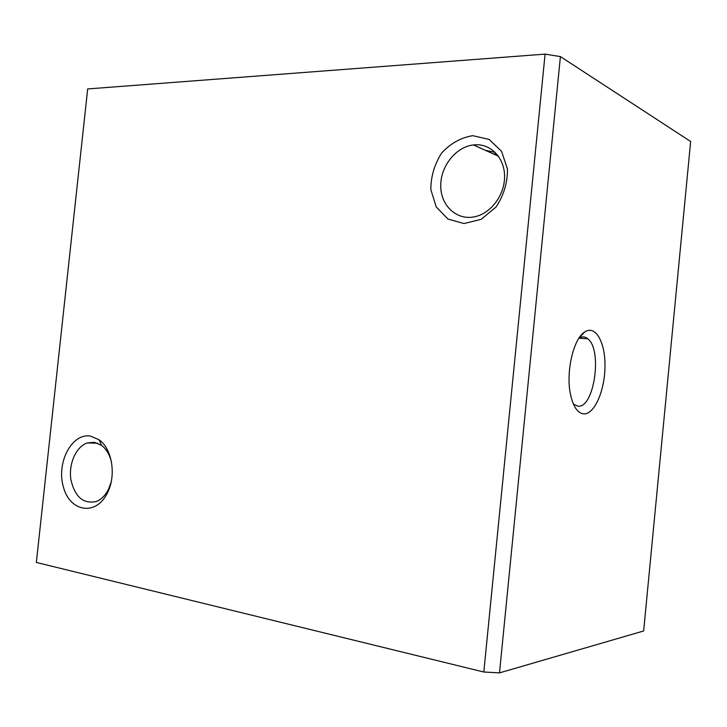 <?xml version="1.0" encoding="UTF-8"?>
<svg xmlns="http://www.w3.org/2000/svg" width="727" height="727" viewBox="0 0 727 727"><rect width="100%" height="100%" fill="white"/><g stroke="black" fill="none" stroke-linecap="round" stroke-linejoin="round"><path stroke-width="1.09" d="M472.823 135.676L489.162 139.448L501.594 151.361L507.473 169.109C507.546 182.777 503.729 195.418 496.041 207.031L481.165 219.327L463.999 223.552L447.986 219.063L436.227 206.941L430.847 189.638C430.838 176.534 434.446 164.32 441.68 152.997C450.658 143.31 461.036 137.53 472.823 135.676M545.086 54.116L87.676 88.939L36.35 562.444L483.809 672.021L545.086 54.116L560.408 56.597L690.65 141.492L643.649 630.972L499.494 672.884L483.809 672.021M90.421 436.073L99.045 439.753C112.131 448.677 116.502 475.513 107.442 492.879C96.255 516.206 70.101 512.126 63.467 487.272C56.088 462.963 71.682 432.838 90.421 436.073M499.494 672.884L560.408 56.597M583.454 413.863C577.483 412.981 573.176 406.538 570.522 394.552C565.633 372.442 573.367 338.782 584.617 332.048C595.549 324.442 605.527 342.544 604.973 366.944C604.691 391.262 594.141 414.981 583.454 413.863M492.379 153.488L497.268 154.624M485.218 150.262L495.241 152.397M587.779 338.791L578.946 338.2C582.082 336.292 585.026 336.492 587.779 338.791C602.81 349.823 594.023 409.274 577.665 406.148L573.421 404.121M475.776 144.764C491.661 144.128 504.929 158.713 504.574 177.143C504.402 195.554 490.607 213.565 474.595 216.791C456.783 220.644 440.844 205.823 440.744 186.167C440.335 166.565 455.702 146.872 473.413 144.937L475.776 144.764M111.149 482.092L108.505 489.271C105.406 495.36 101.371 499.422 96.391 501.457C83.414 504.338 74.917 497.068 70.892 479.647C68.429 463.908 76.071 446.623 87.276 442.943L94.401 442.307L101.544 445.378C106.433 449.113 109.759 454.784 111.54 462.39M579.283 337.701L584.617 332.048M498.504 156.25L473.413 144.937M101.544 445.378L99.045 439.753M108.505 489.271L107.442 492.879M97.654 443.206L87.276 442.943"/></g></svg>
